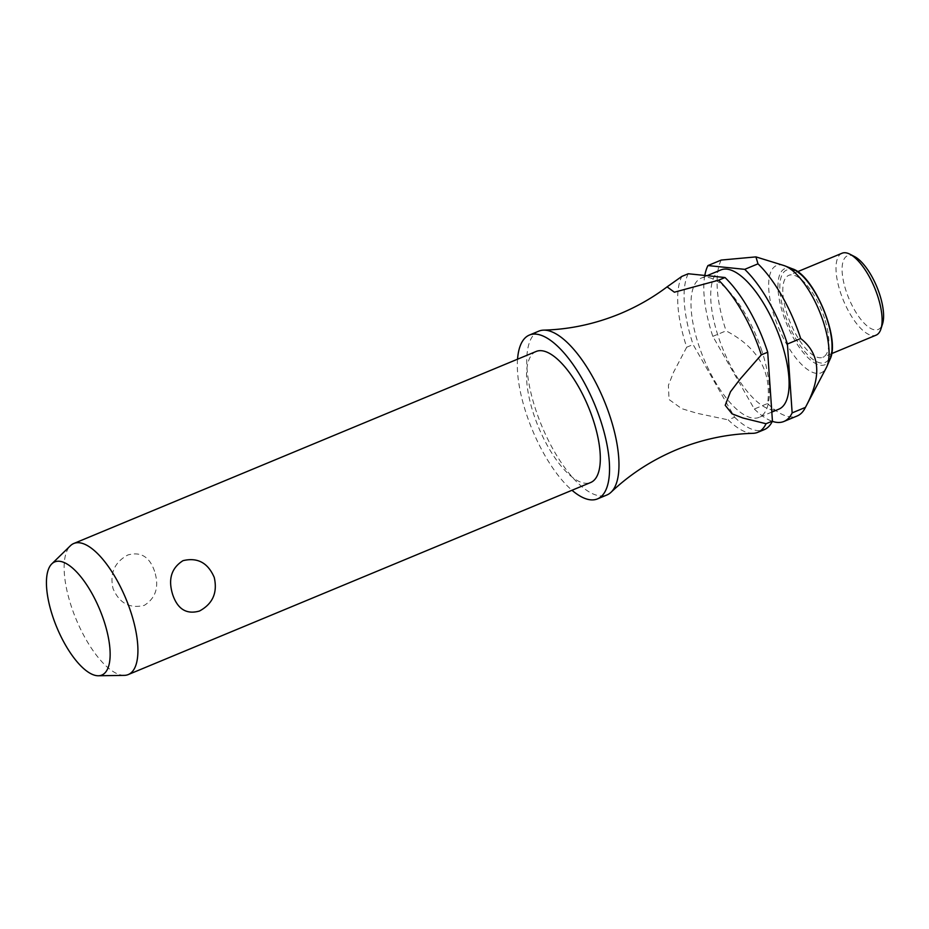 <?xml version="1.0" encoding="UTF-8"?>
<svg xmlns="http://www.w3.org/2000/svg" width="929" height="929" viewBox="0 0 929 929"><rect width="100%" height="100%" fill="white"/><g stroke="black" fill="none" stroke-linecap="round" stroke-linejoin="round"><path stroke-width="0.7" stroke-dasharray="4.64 3.48" d="M538.832 331.13A88.719 33.665 -112.6 0 0 535.568 409.236A88.719 33.665 -112.6 0 0 606.881 494.994M536.207 351.441A70.976 26.929 -112.6 0 0 533.583 413.916A70.976 26.929 -112.6 0 0 590.647 482.523M154.574 571.335C149.627 556.785 140.709 551.35 127.819 554.996C114.522 562.219 109.61 573.414 113.048 588.58C119.365 603.258 129.77 608.855 144.285 605.371C155.956 597.986 159.382 586.64 154.574 571.335M124.231 675.371A70.976 26.929 67.4 0 1 71.185 605.963A70.976 26.929 67.4 0 1 70.395 545.753M517.546 359.186A88.719 33.665 -112.6 0 0 526.128 413.161A88.719 33.665 -112.6 0 0 571.997 490.268M720.974 269.898A75.412 28.613 -112.6 0 0 718.198 336.286A75.412 28.613 -112.6 0 0 778.827 409.178M761.896 350.976A75.412 28.613 -112.6 0 0 701.267 278.085A75.412 28.613 -112.6 0 0 698.492 344.473A75.412 28.613 -112.6 0 0 759.109 417.365A75.412 28.613 -112.6 0 0 761.896 350.976M704.809 275.448A88.719 33.665 -112.6 0 0 712.601 335.706A88.719 33.665 -112.6 0 0 712.822 336.368L754.336 409.015L767.598 403.511C771.883 371.763 758.041 347.551 726.083 330.863L712.822 336.368M721.218 260.062A88.719 33.665 -112.6 0 0 725.874 330.201A88.719 33.665 -112.6 0 0 726.083 330.863M783.728 265.473A58.109 22.052 -112.6 0 0 774.438 316.696A58.109 22.052 -112.6 0 0 826.241 367.849M842.046 253.234A44.36 16.827 -112.6 0 0 840.408 292.287A44.36 16.827 -112.6 0 0 876.07 335.172M824.487 318.217A44.36 16.827 -112.6 0 0 788.826 275.332A44.36 16.827 -112.6 0 0 787.2 314.385A44.36 16.827 -112.6 0 0 822.862 357.27A44.36 16.827 -112.6 0 0 824.487 318.217M854.622 256.625A39.924 15.154 -112.6 0 0 846.064 290.905A39.924 15.154 -112.6 0 0 866.049 325.034A39.924 15.154 -112.6 0 0 882.55 323.873M752.978 433.32A88.719 33.665 67.4 0 1 728.231 419.862L734.63 417.202L693.115 344.554L686.705 347.214A88.719 33.665 67.4 0 1 686.496 346.552A88.719 33.665 67.4 0 1 681.84 276.412M688.238 273.753A88.719 33.665 -112.6 0 0 692.895 343.893A88.719 33.665 -112.6 0 0 693.115 344.554M686.705 347.214L673.595 372.157L668.392 385.361L669.019 399.505L681.7 408.644L697.11 413.3L728.231 419.862M734.63 417.202A88.719 33.665 -112.6 0 0 764.219 429.651M754.336 409.015A88.719 33.665 -112.6 0 0 772.324 421.336M767.598 403.511A88.719 33.665 -112.6 0 0 797.198 415.96M792.53 268.864A52.07 19.764 -112.6 0 0 789.127 268.005A52.07 19.764 -112.6 0 0 783.135 314.397A52.07 19.764 -112.6 0 0 820.922 365.271A52.07 19.764 -112.6 0 0 830.05 359.209M821.12 363.03A50.038 18.986 67.4 0 1 784.808 314.141A50.038 18.986 67.4 0 1 790.567 269.573A50.038 18.986 67.4 0 1 826.88 318.461A50.038 18.986 67.4 0 1 821.12 363.03M707.05 275.681L701.267 278.085M797.639 271.674L788.826 275.332M831.664 353.612L822.862 357.27M771.825 412.081L759.109 417.365"/><path stroke-width="1.39" d="M571.997 490.268A88.719 33.665 -112.6 0 0 597.452 498.908L606.881 494.994A88.719 33.665 -112.6 0 0 611.015 492.277A88.719 33.665 -112.6 0 0 610.156 416.889A88.719 33.665 -112.6 0 0 543.674 330.132A88.719 33.665 -112.6 0 0 538.832 331.13L529.402 335.055A88.719 33.665 -112.6 0 0 517.546 359.186M128.248 674.57L590.647 482.523A70.976 26.929 -112.6 0 0 593.259 420.047A70.976 26.929 -112.6 0 0 536.207 351.441L73.809 543.477A70.976 26.929 67.4 0 1 130.861 612.083A70.976 26.929 67.4 0 1 128.248 674.57A70.976 26.929 67.4 0 1 124.231 675.371L98.323 675.766A61.291 23.26 -112.6 0 0 104.048 621.106A61.291 23.26 -112.6 0 0 51.838 563.833A61.291 23.26 -112.6 0 0 52.523 615.822A61.291 23.26 -112.6 0 0 98.323 675.766M51.838 563.833L70.395 545.753A70.976 26.929 67.4 0 1 73.809 543.477M172.724 594.699C167.917 579.394 171.342 568.049 183.013 560.663C197.529 557.179 207.933 562.777 214.251 577.455C217.688 592.621 212.776 603.815 199.48 611.027C186.59 614.684 177.671 609.238 172.724 594.699M597.452 498.908A88.719 33.665 -112.6 0 0 600.726 420.814A88.719 33.665 -112.6 0 0 529.402 335.055M771.825 412.081L778.827 409.178A75.412 28.613 -112.6 0 0 781.603 342.789A75.412 28.613 -112.6 0 0 720.974 269.898L707.05 275.681M707.956 265.566L721.218 260.062L755.927 256.892L757.994 263.836L744.733 269.34L707.956 265.566A88.719 33.665 -112.6 0 0 704.809 275.448M772.324 421.336A88.719 33.665 -112.6 0 0 783.925 421.464L797.198 415.96A88.719 33.665 -112.6 0 0 804.955 408.296L826.241 367.849A58.109 22.052 -112.6 0 0 826.798 366.7A58.109 22.052 -112.6 0 0 823.303 321.701A58.109 22.052 -112.6 0 0 784.924 265.891A58.109 22.052 -112.6 0 0 783.728 265.473L755.927 256.892M783.925 421.464A88.719 33.665 -112.6 0 0 792.147 412.894L787.409 344.02L800.682 338.516A88.719 33.665 -112.6 0 0 800.461 337.854A88.719 33.665 -112.6 0 0 757.994 263.836M831.664 353.612L876.07 335.172A44.36 16.827 -112.6 0 0 880.947 328.912A44.36 16.827 -112.6 0 0 877.708 296.119A44.36 16.827 -112.6 0 0 849.919 254.198A44.36 16.827 -112.6 0 0 842.046 253.234L797.639 271.674M880.947 328.912L882.55 323.873A39.924 15.154 -112.6 0 0 879.635 294.354A39.924 15.154 -112.6 0 0 854.622 256.625L849.919 254.198M767.702 352.207A88.719 33.665 -112.6 0 0 767.493 351.545A88.719 33.665 -112.6 0 0 725.015 277.527L718.616 280.186A88.719 33.665 67.4 0 1 761.083 354.204A88.719 33.665 67.4 0 1 761.304 354.866L767.702 352.207L772.44 421.081L766.042 423.74L742.898 417.992L732.017 413.811L725.212 405.276L730.496 391.724L740.216 378.986L761.304 354.866M787.409 344.02A88.719 33.665 -112.6 0 0 787.2 343.358A88.719 33.665 -112.6 0 0 744.733 269.34M718.616 280.186L674.373 292.205L667.092 286.864L681.84 276.412L688.238 273.753L725.015 277.527M766.042 423.74A88.719 33.665 67.4 0 1 757.82 432.31A88.719 33.665 67.4 0 1 752.978 433.32C726.989 434.017 701.511 439.487 676.567 449.729C651.705 460.169 629.85 474.359 611.015 492.277M757.82 432.31L764.219 429.651A88.719 33.665 -112.6 0 0 772.44 421.081M804.955 408.296A88.719 33.665 -112.6 0 0 805.42 407.39L792.147 412.894M800.682 338.516C820.377 353.949 821.956 376.907 805.42 407.39M792.53 268.864C814.245 275.623 840.594 339.062 830.05 359.209A52.07 19.764 -112.6 0 0 826.926 318.891A52.07 19.764 -112.6 0 0 792.53 268.864L784.924 265.891M543.674 330.132C569.663 329.435 595.129 323.966 620.084 313.723C637.004 306.663 652.681 297.71 667.092 286.864M830.05 359.209L826.798 366.7"/></g></svg>
